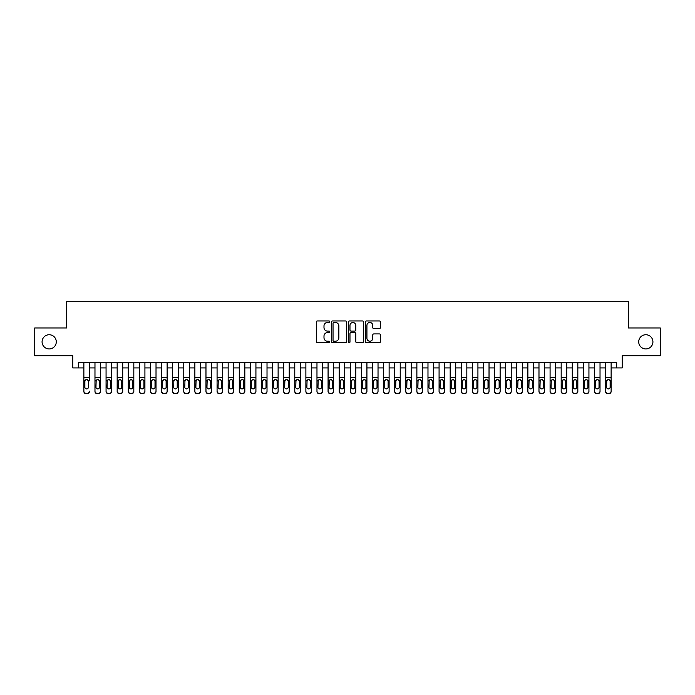 <?xml version="1.0" encoding="UTF-8"?>
<svg xmlns="http://www.w3.org/2000/svg" width="695" height="695" viewBox="0 0 695 695"><rect width="100%" height="100%" fill="white"/><g stroke="black" fill="none" stroke-linecap="round" stroke-linejoin="round"><path stroke-width="1.04" d="M329.743 321.716A0.765 0.765 0 0 0 328.978 320.951L317.398 320.951A1.086 1.086 0 0 0 316.312 322.046L316.312 341.653A1.086 1.086 0 0 0 317.398 342.748L328.978 342.748A0.765 0.765 0 0 0 329.743 341.983A0.765 0.765 0 0 0 328.978 341.219L327.475 341.219A3.484 3.484 0 0 1 323.992 337.735L323.992 336.102A3.484 3.484 0 0 1 327.475 332.61L328.978 332.61A0.765 0.765 0 0 0 329.743 331.845A0.765 0.765 0 0 0 328.978 331.089L327.475 331.089A3.484 3.484 0 0 1 323.992 327.597L323.992 325.964A3.484 3.484 0 0 1 327.475 322.48L328.978 322.48A0.765 0.765 0 0 0 329.743 321.716M638.714 341.836A7.106 7.106 0 0 0 645.82 348.942A7.106 7.106 0 0 0 652.926 341.836A7.106 7.106 0 0 0 645.82 334.738A7.106 7.106 0 0 0 638.714 341.836M42.074 341.836A7.106 7.106 0 0 0 49.18 348.942A7.106 7.106 0 0 0 56.286 341.836A7.106 7.106 0 0 0 49.18 334.738A7.106 7.106 0 0 0 42.074 341.836M379.34 328.631A1.086 1.086 0 0 0 380.434 327.545L380.434 322.046A1.086 1.086 0 0 0 379.34 320.951L366.482 320.951A1.086 1.086 0 0 0 365.396 322.046L365.396 341.653A1.086 1.086 0 0 0 366.482 342.748L379.34 342.748A1.086 1.086 0 0 0 380.434 341.653L380.434 335.007A1.086 1.086 0 0 0 379.34 333.921L373.841 333.921A1.086 1.086 0 0 0 372.755 335.007L372.755 338.309A2.91 2.91 0 0 1 369.836 341.219A2.91 2.91 0 0 1 366.925 338.309L366.925 325.39A2.91 2.91 0 0 1 369.836 322.48A2.91 2.91 0 0 1 372.755 325.39L372.755 327.545A1.086 1.086 0 0 0 373.841 328.631L379.34 328.631M78.318 367.924L78.318 362.373L616.682 362.373L616.682 367.924L622.234 367.924L622.234 355.718L660.25 355.718L660.25 327.962L628.341 327.962L628.341 301.326L66.659 301.326L66.659 327.962L34.75 327.962L34.75 355.718L72.767 355.718L72.767 367.924L83.869 367.924M346.544 322.046A1.086 1.086 0 0 0 345.458 320.951L332.601 320.951A1.086 1.086 0 0 0 331.506 322.046L331.506 341.653A1.086 1.086 0 0 0 332.601 342.748L345.458 342.748A1.086 1.086 0 0 0 346.544 341.653L346.544 322.046M349.542 320.951L362.399 320.951A1.086 1.086 0 0 1 363.494 322.046L363.494 341.653A1.086 1.086 0 0 1 362.399 342.748L356.9 342.748A1.086 1.086 0 0 1 355.805 341.653L355.805 333.704A1.086 1.086 0 0 0 354.719 332.61L351.071 332.61A1.086 1.086 0 0 0 349.976 333.704L349.976 341.983A0.765 0.765 0 0 1 349.22 342.748A0.765 0.765 0 0 1 348.456 341.983L348.456 322.046A1.086 1.086 0 0 1 349.542 320.951M89.42 367.924L94.972 367.924M100.523 367.924L106.066 367.924M111.617 367.924L117.168 367.924M122.72 367.924L128.271 367.924M133.822 367.924L139.374 367.924M144.916 367.924L150.468 367.924M156.019 367.924L161.57 367.924M167.121 367.924L172.673 367.924M178.224 367.924L183.775 367.924M189.318 367.924L194.869 367.924M200.421 367.924L205.972 367.924M211.523 367.924L217.075 367.924M222.626 367.924L228.168 367.924M233.72 367.924L239.271 367.924M244.822 367.924L250.374 367.924M255.925 367.924L261.476 367.924M267.019 367.924L272.57 367.924M278.122 367.924L283.673 367.924M289.224 367.924L294.776 367.924M300.327 367.924L305.878 367.924M311.421 367.924L316.972 367.924M322.523 367.924L328.075 367.924M333.626 367.924L339.177 367.924M344.729 367.924L350.271 367.924M355.823 367.924L361.374 367.924M366.925 367.924L372.477 367.924M378.028 367.924L383.579 367.924M389.122 367.924L394.673 367.924M400.224 367.924L405.776 367.924M411.327 367.924L416.878 367.924M422.43 367.924L427.981 367.924M433.524 367.924L439.075 367.924M444.626 367.924L450.178 367.924M455.729 367.924L461.28 367.924M466.832 367.924L472.374 367.924M477.925 367.924L483.477 367.924M489.028 367.924L494.579 367.924M500.131 367.924L505.682 367.924M511.225 367.924L516.776 367.924M522.327 367.924L527.879 367.924M533.43 367.924L538.981 367.924M544.533 367.924L550.084 367.924M555.626 367.924L561.178 367.924M566.729 367.924L572.28 367.924M577.832 367.924L583.383 367.924M588.934 367.924L594.477 367.924M600.028 367.924L605.58 367.924M611.131 367.924L616.682 367.924M333.8 322.48A0.765 0.765 0 0 0 333.035 323.245L333.035 340.454A0.765 0.765 0 0 0 333.8 341.219L335.381 341.219A3.484 3.484 0 0 0 338.865 337.735L338.865 325.964A3.484 3.484 0 0 0 335.381 322.48L333.8 322.48M355.805 325.451A2.91 2.91 0 0 0 352.895 322.532A2.91 2.91 0 0 0 349.976 325.451L349.976 329.995A1.086 1.086 0 0 0 351.071 331.089L354.719 331.089A1.086 1.086 0 0 0 355.805 329.995L355.805 325.451M83.869 362.373L83.869 391.129A2.224 2.207 -0 0 0 86.084 393.327L87.196 393.327A2.224 2.207 -0 0 0 89.42 391.129L89.42 391.476A2.224 2.207 180 0 1 87.196 393.674L87.196 393.327M89.42 380.843L89.42 362.373M88.421 387.158L88.421 381.312L88.421 387.158A1.772 1.764 180 0 1 86.64 388.922A1.772 1.764 180 0 0 88.421 387.158M84.868 387.506L84.868 387.158A1.772 1.764 180 0 0 86.64 388.922A1.772 1.764 180 0 1 84.868 387.158L84.868 381.181M85.72 379.791L84.868 381.312L85.068 380.495L86.64 379.531L88.222 380.495L88.421 381.312M87.57 379.791L86.64 379.531M86.084 393.327L87.196 393.674M86.084 393.674A2.224 2.207 180 0 1 83.869 391.476L83.869 391.129M94.972 380.843L94.972 391.129A2.224 2.207 0 0 0 97.187 393.327L98.299 393.327A2.224 2.207 0 0 0 100.523 391.129L100.523 391.476A2.224 2.207 180 0 1 98.299 393.674L98.299 393.327M99.524 387.158L99.524 381.312L99.524 387.158A1.772 1.764 180 0 1 97.743 388.922A1.772 1.764 180 0 0 99.524 387.158M95.971 387.506L95.971 387.158A1.772 1.764 180 0 0 97.743 388.922M96.814 379.791L95.971 381.181M98.673 379.791L97.743 379.531L99.324 380.495L99.524 381.312M106.066 380.843L106.066 391.129A2.224 2.207 0 0 0 108.29 393.327L109.402 393.327A2.224 2.207 0 0 0 111.617 391.129L111.617 391.476A2.224 2.207 180 0 1 109.402 393.674L109.402 393.327M110.618 387.158L110.618 381.312L110.618 387.158A1.772 1.764 180 0 1 108.846 388.922A1.772 1.764 180 0 0 110.618 387.158M107.065 387.506L107.065 387.158A1.772 1.764 180 0 0 108.846 388.922M107.916 379.791L107.065 381.181M109.775 379.791L108.846 379.531L110.427 380.495L110.618 381.312M117.168 380.843L117.168 391.129A2.224 2.207 0 0 0 119.392 393.327L120.496 393.327A2.224 2.207 0 0 0 122.72 391.129L122.72 391.476A2.224 2.207 180 0 1 120.496 393.674L120.496 393.327M121.721 387.158L121.721 381.312L121.721 387.158A1.772 1.764 180 0 1 119.948 388.922A1.772 1.764 180 0 0 121.721 387.158M118.167 387.506L118.167 387.158A1.772 1.764 180 0 0 119.948 388.922M119.019 379.791L118.167 381.181M120.869 379.791L119.948 379.531L121.521 380.495L121.721 381.312M128.271 380.843L128.271 391.129A2.224 2.207 0 0 0 130.486 393.327L131.598 393.327A2.224 2.207 0 0 0 133.822 391.129L133.822 391.476A2.224 2.207 180 0 1 131.598 393.674L131.598 393.327M132.823 387.158L132.823 381.312L132.823 387.158A1.772 1.764 180 0 1 131.042 388.922A1.772 1.764 180 0 0 132.823 387.158M129.27 387.506L129.27 387.158A1.772 1.764 180 0 0 131.042 388.922M130.121 379.791L129.27 381.181M131.972 379.791L131.042 379.531L132.623 380.495L132.823 381.312M100.523 362.373L100.523 391.476M94.972 362.373L94.972 391.476A2.224 2.207 180 0 0 97.187 393.674L98.299 393.674M94.972 380.495L96.162 380.495L95.971 387.158M96.162 380.495L97.743 379.531M111.617 362.373L111.617 391.476M106.066 362.373L106.066 391.476A2.224 2.207 180 0 0 108.29 393.674L109.402 393.674M106.066 380.495L107.265 380.495L107.065 387.158M107.265 380.495L108.846 379.531M122.72 362.373L122.72 391.476M117.168 362.373L117.168 391.476A2.224 2.207 180 0 0 119.392 393.674L120.496 393.674M117.168 380.495L118.367 380.495L118.167 387.158M118.367 380.495L119.948 379.531M133.822 362.373L133.822 391.476M128.271 362.373L128.271 391.476A2.224 2.207 180 0 0 130.486 393.674L131.598 393.674M128.271 380.495L129.461 380.495L129.27 387.158M129.461 380.495L131.042 379.531M139.374 380.843L139.374 391.129A2.224 2.207 0 0 0 141.589 393.327L142.701 393.327A2.224 2.207 0 0 0 144.916 391.129L144.916 391.476A2.224 2.207 180 0 1 142.701 393.674L142.701 393.327M143.917 387.158L143.917 381.312L143.917 387.158A1.772 1.764 180 0 1 142.145 388.922A1.772 1.764 180 0 0 143.917 387.158M140.373 387.506L140.373 387.158A1.772 1.764 180 0 0 142.145 388.922M141.215 379.791L140.373 381.181M143.074 379.791L142.145 379.531L143.726 380.495L143.917 381.312M144.916 362.373L144.916 391.476M139.374 362.373L139.374 391.476A2.224 2.207 180 0 0 141.589 393.674L142.701 393.674M139.374 380.495L140.564 380.495L140.373 387.158M140.564 380.495L142.145 379.531M150.468 380.843L150.468 391.129A2.224 2.207 0 0 0 152.691 393.327L153.803 393.327A2.224 2.207 0 0 0 156.019 391.129L156.019 391.476A2.224 2.207 180 0 1 153.803 393.674L153.803 393.327M155.02 387.158L155.02 381.312L155.02 387.158A1.772 1.764 180 0 1 153.248 388.922A1.772 1.764 180 0 0 155.02 387.158M151.467 387.506L151.467 387.158A1.772 1.764 180 0 0 153.248 388.922M152.318 379.791L151.467 381.181M154.168 379.791L153.248 379.531L154.829 380.495L155.02 381.312M156.019 362.373L156.019 391.476M150.468 362.373L150.468 391.476A2.224 2.207 180 0 0 152.691 393.674L153.803 393.674M150.468 380.495L151.666 380.495L151.467 387.158M151.666 380.495L153.248 379.531M161.57 380.843L161.57 391.129A2.224 2.207 0 0 0 163.794 393.327L164.897 393.327A2.224 2.207 0 0 0 167.121 391.129L167.121 391.476A2.224 2.207 180 0 1 164.897 393.674L164.897 393.327M166.122 387.158L166.122 381.312L166.122 387.158A1.772 1.764 180 0 1 164.341 388.922A1.772 1.764 180 0 0 166.122 387.158M162.569 387.506L162.569 387.158A1.772 1.764 180 0 0 164.341 388.922M163.421 379.791L162.569 381.181M165.271 379.791L164.341 379.531L165.923 380.495L166.122 381.312M167.121 362.373L167.121 391.476M161.57 362.373L161.57 391.476A2.224 2.207 180 0 0 163.794 393.674L164.897 393.674M161.57 380.495L162.769 380.495L162.569 387.158M162.769 380.495L164.341 379.531M172.673 380.843L172.673 391.129A2.224 2.207 0 0 0 174.888 393.327L176 393.327A2.224 2.207 0 0 0 178.224 391.129L178.224 391.476A2.224 2.207 180 0 1 176 393.674L176 393.327M177.225 387.158L177.225 381.312L177.225 387.158A1.772 1.764 180 0 1 175.444 388.922A1.772 1.764 180 0 0 177.225 387.158M173.672 387.506L173.672 387.158A1.772 1.764 180 0 0 175.444 388.922M174.523 379.791L173.672 381.181M176.374 379.791L175.444 379.531L177.025 380.495L177.225 381.312M178.224 362.373L178.224 391.476M172.673 362.373L172.673 391.476A2.224 2.207 180 0 0 174.888 393.674L176 393.674M172.673 380.495L173.863 380.495L173.672 387.158M173.863 380.495L175.444 379.531M183.775 380.843L183.775 391.129A2.224 2.207 0 0 0 185.991 393.327L187.103 393.327A2.224 2.207 0 0 0 189.318 391.129L189.318 391.476A2.224 2.207 180 0 1 187.103 393.674L187.103 393.327M188.319 387.158L188.319 381.312L188.319 387.158A1.772 1.764 180 0 1 186.547 388.922A1.772 1.764 180 0 0 188.319 387.158M184.774 387.506L184.774 387.158A1.772 1.764 180 0 0 186.547 388.922M185.617 379.791L184.774 381.181M187.476 379.791L186.547 379.531L188.128 380.495L188.319 381.312M189.318 362.373L189.318 391.476M183.775 362.373L183.775 391.476A2.224 2.207 180 0 0 185.991 393.674L187.103 393.674M183.775 380.495L184.966 380.495L184.774 387.158M184.966 380.495L186.547 379.531M194.869 380.843L194.869 391.129A2.224 2.207 0 0 0 197.093 393.327L198.205 393.327A2.224 2.207 0 0 0 200.421 391.129L200.421 391.476A2.224 2.207 180 0 1 198.205 393.674L198.205 393.327M199.422 387.158L199.422 381.312L199.422 387.158A1.772 1.764 180 0 1 197.649 388.922A1.772 1.764 180 0 0 199.422 387.158M195.868 387.506L195.868 387.158A1.772 1.764 180 0 0 197.649 388.922M196.72 379.791L195.868 381.181M198.57 379.791L197.649 379.531L199.222 380.495L199.422 381.312M200.421 362.373L200.421 391.476M194.869 362.373L194.869 391.476A2.224 2.207 180 0 0 197.093 393.674L198.205 393.674M194.869 380.495L196.068 380.495L195.868 387.158M196.068 380.495L197.649 379.531M205.972 380.843L205.972 391.129A2.224 2.207 0 0 0 208.196 393.327L209.299 393.327A2.224 2.207 0 0 0 211.523 391.129L211.523 391.476A2.224 2.207 180 0 1 209.299 393.674L209.299 393.327M210.524 387.158L210.524 381.312L210.524 387.158A1.772 1.764 180 0 1 208.743 388.922A1.772 1.764 180 0 0 210.524 387.158M206.971 387.506L206.971 387.158A1.772 1.764 180 0 0 208.743 388.922M207.822 379.791L206.971 381.181M209.673 379.791L208.743 379.531L210.324 380.495L210.524 381.312M211.523 362.373L211.523 391.476M205.972 362.373L205.972 391.476A2.224 2.207 180 0 0 208.196 393.674L209.299 393.674M205.972 380.495L207.171 380.495L206.971 387.158M207.171 380.495L208.743 379.531M217.075 380.843L217.075 391.129A2.224 2.207 0 0 0 219.29 393.327L220.402 393.327A2.224 2.207 0 0 0 222.626 391.129L222.626 391.476A2.224 2.207 180 0 1 220.402 393.674L220.402 393.327M221.627 387.158L221.627 381.312L221.627 387.158A1.772 1.764 180 0 1 219.846 388.922A1.772 1.764 180 0 0 221.627 387.158M218.074 387.506L218.074 387.158A1.772 1.764 180 0 0 219.846 388.922M218.916 379.791L218.074 381.181M220.775 379.791L219.846 379.531L221.427 380.495L221.627 381.312M222.626 362.373L222.626 391.476M217.075 362.373L217.075 391.476A2.224 2.207 180 0 0 219.29 393.674L220.402 393.674M217.075 380.495L218.265 380.495L218.074 387.158M218.265 380.495L219.846 379.531M233.72 362.373L233.72 391.476A2.224 2.207 180 0 1 231.505 393.674L231.505 393.327A2.224 2.207 0 0 0 233.72 391.129L233.72 391.476M228.168 362.373L228.168 391.129A2.224 2.207 0 0 0 230.392 393.327L231.505 393.327M230.392 393.327L231.505 393.674M230.392 393.674A2.224 2.207 180 0 1 228.168 391.476L228.168 380.843M232.53 380.495L232.721 387.158A1.772 1.764 180 0 1 230.948 388.922A1.772 1.764 180 0 1 229.168 387.158L229.367 380.495L230.948 379.531L233.72 380.495M244.822 362.373L244.822 391.476A2.224 2.207 180 0 1 242.598 393.674L242.598 393.327A2.224 2.207 0 0 0 244.822 391.129L244.822 391.476M239.271 362.373L239.271 391.129A2.224 2.207 0 0 0 241.495 393.327L242.598 393.327M241.495 393.327L242.598 393.674M241.495 393.674A2.224 2.207 180 0 1 239.271 391.476L239.271 380.843M243.624 380.495L243.823 387.158A1.772 1.764 180 0 1 242.051 388.922A1.772 1.764 180 0 1 240.27 387.158L240.47 380.495L242.051 379.531L244.822 380.495M230.948 388.922A1.772 1.764 180 0 0 232.721 387.158L232.721 381.312M230.019 379.791L229.168 381.181M231.878 379.791L230.948 379.531M242.051 388.922A1.772 1.764 180 0 0 243.823 387.158L243.823 381.312M241.122 379.791L240.27 381.181M242.972 379.791L242.051 379.531M250.374 380.843L250.374 391.129A2.224 2.207 0 0 0 252.589 393.327L253.701 393.327A2.224 2.207 0 0 0 255.925 391.129L255.925 391.476A2.224 2.207 180 0 1 253.701 393.674L253.701 393.327M254.926 387.158L254.926 381.312L254.926 387.158A1.772 1.764 180 0 1 253.145 388.922A1.772 1.764 180 0 0 254.926 387.158M251.373 387.506L251.373 387.158A1.772 1.764 180 0 0 253.145 388.922M252.224 379.791L251.373 381.181M254.075 379.791L253.145 379.531L254.726 380.495L254.926 381.312M255.925 362.373L255.925 391.476M250.374 362.373L250.374 391.476A2.224 2.207 180 0 0 252.589 393.674L253.701 393.674M250.374 380.495L251.573 380.495L251.373 387.158M251.573 380.495L253.145 379.531M261.476 380.843L261.476 391.129A2.224 2.207 0 0 0 263.692 393.327L264.804 393.327A2.224 2.207 0 0 0 267.019 391.129L267.019 391.476A2.224 2.207 180 0 1 264.804 393.674L264.804 393.327M266.02 387.158L266.02 381.312L266.02 387.158A1.772 1.764 180 0 1 264.248 388.922A1.772 1.764 180 0 0 266.02 387.158M262.475 387.506L262.475 387.158A1.772 1.764 180 0 0 264.248 388.922M263.318 379.791L262.475 381.181M265.177 379.791L264.248 379.531L265.829 380.495L266.02 381.312M267.019 362.373L267.019 391.476M261.476 362.373L261.476 391.476A2.224 2.207 180 0 0 263.692 393.674L264.804 393.674M261.476 380.495L262.667 380.495L262.475 387.158M262.667 380.495L264.248 379.531M272.57 380.843L272.57 391.129A2.224 2.207 0 0 0 274.794 393.327L275.906 393.327A2.224 2.207 0 0 0 278.122 391.129L278.122 391.476A2.224 2.207 180 0 1 275.906 393.674L275.906 393.327M277.123 387.158L277.123 381.312L277.123 387.158A1.772 1.764 180 0 1 275.35 388.922A1.772 1.764 180 0 0 277.123 387.158M273.569 387.506L273.569 387.158A1.772 1.764 180 0 0 275.35 388.922M274.421 379.791L273.569 381.181M276.271 379.791L275.35 379.531L276.931 380.495L277.123 381.312M278.122 362.373L278.122 391.476M272.57 362.373L272.57 391.476A2.224 2.207 180 0 0 274.794 393.674L275.906 393.674M272.57 380.495L273.769 380.495L273.569 387.158M273.769 380.495L275.35 379.531M283.673 380.843L283.673 391.129A2.224 2.207 0 0 0 285.897 393.327L287 393.327A2.224 2.207 0 0 0 289.224 391.129L289.224 391.476A2.224 2.207 180 0 1 287 393.674L287 393.327M288.225 387.158L288.225 381.312L288.225 387.158A1.772 1.764 180 0 1 286.444 388.922A1.772 1.764 180 0 0 288.225 387.158M284.672 387.506L284.672 387.158A1.772 1.764 180 0 0 286.444 388.922M285.523 379.791L284.672 381.181M287.374 379.791L286.444 379.531L288.025 380.495L288.225 381.312M289.224 362.373L289.224 391.476M283.673 362.373L283.673 391.476A2.224 2.207 180 0 0 285.897 393.674L287 393.674M283.673 380.495L284.872 380.495L284.672 387.158M284.872 380.495L286.444 379.531M294.776 380.843L294.776 391.129A2.224 2.207 0 0 0 296.991 393.327L298.103 393.327A2.224 2.207 0 0 0 300.327 391.129L300.327 391.476A2.224 2.207 180 0 1 298.103 393.674L298.103 393.327M299.328 387.158L299.328 381.312L299.328 387.158A1.772 1.764 180 0 1 297.547 388.922A1.772 1.764 180 0 0 299.328 387.158M295.775 387.506L295.775 387.158A1.772 1.764 180 0 0 297.547 388.922M296.626 379.791L295.775 381.181M298.476 379.791L297.547 379.531L299.128 380.495L299.328 381.312M300.327 362.373L300.327 391.476M294.776 362.373L294.776 391.476A2.224 2.207 180 0 0 296.991 393.674L298.103 393.674M294.776 380.495L295.966 380.495L295.775 387.158M295.966 380.495L297.547 379.531M305.878 380.843L305.878 391.129A2.224 2.207 0 0 0 308.094 393.327L309.206 393.327A2.224 2.207 0 0 0 311.421 391.129L311.421 391.476A2.224 2.207 180 0 1 309.206 393.674L309.206 393.327M310.422 387.158L310.422 381.312L310.422 387.158A1.772 1.764 180 0 1 308.649 388.922A1.772 1.764 180 0 0 310.422 387.158M306.877 387.506L306.877 387.158A1.772 1.764 180 0 0 308.649 388.922M307.72 379.791L306.877 381.181M309.579 379.791L308.649 379.531L310.231 380.495L310.422 381.312M311.421 362.373L311.421 391.476M305.878 362.373L305.878 391.476A2.224 2.207 180 0 0 308.094 393.674L309.206 393.674M305.878 380.495L307.068 380.495L306.877 387.158M307.068 380.495L308.649 379.531M316.972 380.843L316.972 391.129A2.224 2.207 0 0 0 319.196 393.327L320.308 393.327A2.224 2.207 0 0 0 322.523 391.129L322.523 391.476A2.224 2.207 180 0 1 320.308 393.674L320.308 393.327M321.524 387.158L321.524 381.312L321.524 387.158A1.772 1.764 180 0 1 319.752 388.922A1.772 1.764 180 0 0 321.524 387.158M317.971 387.506L317.971 387.158A1.772 1.764 180 0 0 319.752 388.922M318.823 379.791L317.971 381.181M320.673 379.791L319.752 379.531L321.325 380.495L321.524 381.312M322.523 362.373L322.523 391.476M316.972 362.373L316.972 391.476A2.224 2.207 180 0 0 319.196 393.674L320.308 393.674M316.972 380.495L318.171 380.495L317.971 387.158M318.171 380.495L319.752 379.531M328.075 380.843L328.075 391.129A2.224 2.207 0 0 0 330.299 393.327L331.402 393.327A2.224 2.207 0 0 0 333.626 391.129L333.626 391.476A2.224 2.207 180 0 1 331.402 393.674L331.402 393.327M332.627 387.158L332.627 381.312L332.627 387.158A1.772 1.764 180 0 1 330.846 388.922A1.772 1.764 180 0 0 332.627 387.158M329.074 387.506L329.074 387.158A1.772 1.764 180 0 0 330.846 388.922M329.925 379.791L329.074 381.181M331.776 379.791L330.846 379.531L332.427 380.495L332.627 381.312M333.626 362.373L333.626 391.476M328.075 362.373L328.075 391.476A2.224 2.207 180 0 0 330.299 393.674L331.402 393.674M328.075 380.495L329.274 380.495L329.074 387.158M329.274 380.495L330.846 379.531M339.177 380.843L339.177 391.129A2.224 2.207 0 0 0 341.393 393.327L342.505 393.327A2.224 2.207 0 0 0 344.729 391.129L344.729 391.476A2.224 2.207 180 0 1 342.505 393.674L342.505 393.327M343.73 387.158L343.73 381.312L343.73 387.158A1.772 1.764 180 0 1 341.949 388.922A1.772 1.764 180 0 0 343.73 387.158M340.176 387.506L340.176 387.158A1.772 1.764 180 0 0 341.949 388.922M341.019 379.791L340.176 381.181M342.878 379.791L341.949 379.531L343.53 380.495L343.73 381.312M350.271 380.843L350.271 391.129A2.224 2.207 0 0 0 352.495 393.327L353.607 393.327A2.224 2.207 0 0 0 355.823 391.129L355.823 391.476A2.224 2.207 180 0 1 353.607 393.674L353.607 393.327M354.824 387.158L354.824 381.312L354.824 387.158A1.772 1.764 180 0 1 353.051 388.922A1.772 1.764 180 0 0 354.824 387.158M351.27 387.506L351.27 387.158A1.772 1.764 180 0 0 353.051 388.922M352.122 379.791L351.27 381.181M353.981 379.791L353.051 379.531L354.632 380.495L354.824 381.312M361.374 380.843L361.374 391.129A2.224 2.207 0 0 0 363.598 393.327L364.701 393.327A2.224 2.207 0 0 0 366.925 391.129L366.925 391.476A2.224 2.207 180 0 1 364.701 393.674L364.701 393.327M365.926 387.158L365.926 381.312L365.926 387.158A1.772 1.764 180 0 1 364.154 388.922A1.772 1.764 180 0 0 365.926 387.158M362.373 387.506L362.373 387.158A1.772 1.764 180 0 0 364.154 388.922M363.224 379.791L362.373 381.181M365.075 379.791L364.154 379.531L365.726 380.495L365.926 381.312M344.729 362.373L344.729 391.476M339.177 362.373L339.177 391.476A2.224 2.207 180 0 0 341.393 393.674L342.505 393.674M339.177 380.495L340.368 380.495L340.176 387.158M340.368 380.495L341.949 379.531M355.823 362.373L355.823 391.476M350.271 362.373L350.271 391.476A2.224 2.207 180 0 0 352.495 393.674L353.607 393.674M350.271 380.495L351.47 380.495L351.27 387.158M351.47 380.495L353.051 379.531M366.925 362.373L366.925 391.476M361.374 362.373L361.374 391.476A2.224 2.207 180 0 0 363.598 393.674L364.701 393.674M361.374 380.495L362.573 380.495L362.373 387.158M362.573 380.495L364.154 379.531M372.477 380.843L372.477 391.129A2.224 2.207 0 0 0 374.692 393.327L375.804 393.327A2.224 2.207 0 0 0 378.028 391.129L378.028 391.476A2.224 2.207 180 0 1 375.804 393.674L375.804 393.327M377.029 387.158L377.029 381.312L377.029 387.158A1.772 1.764 180 0 1 375.248 388.922A1.772 1.764 180 0 0 377.029 387.158M373.476 387.506L373.476 387.158A1.772 1.764 180 0 0 375.248 388.922M374.327 379.791L373.476 381.181M376.177 379.791L375.248 379.531L376.829 380.495L377.029 381.312M378.028 362.373L378.028 391.476M372.477 362.373L372.477 391.476A2.224 2.207 180 0 0 374.692 393.674L375.804 393.674M372.477 380.495L373.675 380.495L373.476 387.158M373.675 380.495L375.248 379.531M383.579 380.843L383.579 391.129A2.224 2.207 0 0 0 385.794 393.327L386.906 393.327A2.224 2.207 0 0 0 389.122 391.129L389.122 391.476A2.224 2.207 180 0 1 386.906 393.674L386.906 393.327M388.123 387.158L388.123 381.312L388.123 387.158A1.772 1.764 180 0 1 386.351 388.922A1.772 1.764 180 0 0 388.123 387.158M384.578 387.506L384.578 387.158A1.772 1.764 180 0 0 386.351 388.922M385.421 379.791L384.578 381.181M387.28 379.791L386.351 379.531L387.932 380.495L388.123 381.312M389.122 362.373L389.122 391.476M383.579 362.373L383.579 391.476A2.224 2.207 180 0 0 385.794 393.674L386.906 393.674M383.579 380.495L384.769 380.495L384.578 387.158M384.769 380.495L386.351 379.531M394.673 380.843L394.673 391.129A2.224 2.207 0 0 0 396.897 393.327L398.009 393.327A2.224 2.207 0 0 0 400.224 391.129L400.224 391.476A2.224 2.207 180 0 1 398.009 393.674L398.009 393.327M399.225 387.158L399.225 381.312L399.225 387.158A1.772 1.764 180 0 1 397.453 388.922A1.772 1.764 180 0 0 399.225 387.158M395.672 387.506L395.672 387.158A1.772 1.764 180 0 0 397.453 388.922M396.524 379.791L395.672 381.181M398.374 379.791L397.453 379.531L399.034 380.495L399.225 381.312M400.224 362.373L400.224 391.476M394.673 362.373L394.673 391.476A2.224 2.207 180 0 0 396.897 393.674L398.009 393.674M394.673 380.495L395.872 380.495L395.672 387.158M395.872 380.495L397.453 379.531M405.776 380.843L405.776 391.129A2.224 2.207 0 0 0 408 393.327L409.103 393.327A2.224 2.207 0 0 0 411.327 391.129L411.327 391.476A2.224 2.207 180 0 1 409.103 393.674L409.103 393.327M410.328 387.158L410.328 381.312L410.328 387.158A1.772 1.764 180 0 1 408.556 388.922A1.772 1.764 180 0 0 410.328 387.158M406.775 387.506L406.775 387.158A1.772 1.764 180 0 0 408.556 388.922M407.626 379.791L406.775 381.181M409.477 379.791L408.556 379.531L410.128 380.495L410.328 381.312M411.327 362.373L411.327 391.476M405.776 362.373L405.776 391.476A2.224 2.207 180 0 0 408 393.674L409.103 393.674M405.776 380.495L406.975 380.495L406.775 387.158M406.975 380.495L408.556 379.531M416.878 380.843L416.878 391.129A2.224 2.207 0 0 0 419.094 393.327L420.206 393.327A2.224 2.207 0 0 0 422.43 391.129L422.43 391.476A2.224 2.207 180 0 1 420.206 393.674L420.206 393.327M421.431 387.158L421.431 381.312L421.431 387.158A1.772 1.764 180 0 1 419.65 388.922A1.772 1.764 180 0 0 421.431 387.158M417.877 387.506L417.877 387.158A1.772 1.764 180 0 0 419.65 388.922M418.729 379.791L417.877 381.181M420.579 379.791L419.65 379.531L421.231 380.495L421.431 381.312M427.981 380.843L427.981 391.129A2.224 2.207 0 0 0 430.196 393.327L431.308 393.327A2.224 2.207 0 0 0 433.524 391.129L433.524 391.476A2.224 2.207 180 0 1 431.308 393.674L431.308 393.327M432.525 387.158L432.525 381.312L432.525 387.158A1.772 1.764 180 0 1 430.752 388.922A1.772 1.764 180 0 0 432.525 387.158M428.98 387.506L428.98 387.158A1.772 1.764 180 0 0 430.752 388.922M429.823 379.791L428.98 381.181M431.682 379.791L430.752 379.531L432.333 380.495L432.525 381.312M439.075 380.843L439.075 391.129A2.224 2.207 0 0 0 441.299 393.327L442.411 393.327A2.224 2.207 0 0 0 444.626 391.129L444.626 391.476A2.224 2.207 180 0 1 442.411 393.674L442.411 393.327M443.627 387.158L443.627 381.312L443.627 387.158A1.772 1.764 180 0 1 441.855 388.922A1.772 1.764 180 0 0 443.627 387.158M440.074 387.506L440.074 387.158A1.772 1.764 180 0 0 441.855 388.922M440.925 379.791L440.074 381.181M442.776 379.791L441.855 379.531L443.427 380.495L443.627 381.312M422.43 362.373L422.43 391.476M416.878 362.373L416.878 391.476A2.224 2.207 180 0 0 419.094 393.674L420.206 393.674M416.878 380.495L418.069 380.495L417.877 387.158M418.069 380.495L419.65 379.531M433.524 362.373L433.524 391.476M427.981 362.373L427.981 391.476A2.224 2.207 180 0 0 430.196 393.674L431.308 393.674M427.981 380.495L429.171 380.495L428.98 387.158M429.171 380.495L430.752 379.531M444.626 362.373L444.626 391.476M439.075 362.373L439.075 391.476A2.224 2.207 180 0 0 441.299 393.674L442.411 393.674M439.075 380.495L440.274 380.495L440.074 387.158M440.274 380.495L441.855 379.531M450.178 380.843L450.178 391.129A2.224 2.207 0 0 0 452.402 393.327L453.505 393.327A2.224 2.207 0 0 0 455.729 391.129L455.729 391.476A2.224 2.207 180 0 1 453.505 393.674L453.505 393.327M454.73 387.158L454.73 381.312L454.73 387.158A1.772 1.764 180 0 1 452.949 388.922A1.772 1.764 180 0 0 454.73 387.158M451.177 387.506L451.177 387.158A1.772 1.764 180 0 0 452.949 388.922M452.028 379.791L451.177 381.181M453.878 379.791L452.949 379.531L454.53 380.495L454.73 381.312M455.729 362.373L455.729 391.476M450.178 362.373L450.178 391.476A2.224 2.207 180 0 0 452.402 393.674L453.505 393.674M450.178 380.495L451.376 380.495L451.177 387.158M451.376 380.495L452.949 379.531M461.28 380.843L461.28 391.129A2.224 2.207 0 0 0 463.495 393.327L464.607 393.327A2.224 2.207 0 0 0 466.832 391.129L466.832 391.476A2.224 2.207 180 0 1 464.607 393.674L464.607 393.327M465.832 387.158L465.832 381.312L465.832 387.158A1.772 1.764 180 0 1 464.051 388.922A1.772 1.764 180 0 0 465.832 387.158M462.279 387.506L462.279 387.158A1.772 1.764 180 0 0 464.051 388.922M463.122 379.791L462.279 381.181M464.981 379.791L464.051 379.531L465.633 380.495L465.832 381.312M466.832 362.373L466.832 391.476M461.28 362.373L461.28 391.476A2.224 2.207 180 0 0 463.495 393.674L464.607 393.674M461.28 380.495L462.47 380.495L462.279 387.158M462.47 380.495L464.051 379.531M472.374 380.843L472.374 391.129A2.224 2.207 0 0 0 474.598 393.327L475.71 393.327A2.224 2.207 0 0 0 477.925 391.129L477.925 391.476A2.224 2.207 180 0 1 475.71 393.674L475.71 393.327M476.926 387.158L476.926 381.312L476.926 387.158A1.772 1.764 180 0 1 475.154 388.922A1.772 1.764 180 0 0 476.926 387.158M473.373 387.506L473.373 387.158A1.772 1.764 180 0 0 475.154 388.922M474.225 379.791L473.373 381.181M476.084 379.791L475.154 379.531L476.735 380.495L476.926 381.312M477.925 362.373L477.925 391.476M472.374 362.373L472.374 391.476A2.224 2.207 180 0 0 474.598 393.674L475.71 393.674M472.374 380.495L473.573 380.495L473.373 387.158M473.573 380.495L475.154 379.531M483.477 380.843L483.477 391.129A2.224 2.207 0 0 0 485.701 393.327L486.804 393.327A2.224 2.207 0 0 0 489.028 391.129L489.028 391.476A2.224 2.207 180 0 1 486.804 393.674L486.804 393.327M488.029 387.158L488.029 381.312L488.029 387.158A1.772 1.764 180 0 1 486.257 388.922A1.772 1.764 180 0 0 488.029 387.158M484.476 387.506L484.476 387.158A1.772 1.764 180 0 0 486.257 388.922M485.327 379.791L484.476 381.181M487.178 379.791L486.257 379.531L487.829 380.495L488.029 381.312M489.028 362.373L489.028 391.476M483.477 362.373L483.477 391.476A2.224 2.207 180 0 0 485.701 393.674L486.804 393.674M483.477 380.495L484.676 380.495L484.476 387.158M484.676 380.495L486.257 379.531M494.579 380.843L494.579 391.129A2.224 2.207 0 0 0 496.795 393.327L497.907 393.327A2.224 2.207 0 0 0 500.131 391.129L500.131 391.476A2.224 2.207 180 0 1 497.907 393.674L497.907 393.327M499.132 387.158L499.132 381.312L499.132 387.158A1.772 1.764 180 0 1 497.351 388.922A1.772 1.764 180 0 0 499.132 387.158M495.578 387.506L495.578 387.158A1.772 1.764 180 0 0 497.351 388.922M496.43 379.791L495.578 381.181M498.28 379.791L497.351 379.531L498.932 380.495L499.132 381.312M500.131 362.373L500.131 391.476M494.579 362.373L494.579 391.476A2.224 2.207 180 0 0 496.795 393.674L497.907 393.674M494.579 380.495L495.778 380.495L495.578 387.158M495.778 380.495L497.351 379.531M505.682 380.843L505.682 391.129A2.224 2.207 0 0 0 507.897 393.327L509.009 393.327A2.224 2.207 0 0 0 511.225 391.129L511.225 391.476A2.224 2.207 180 0 1 509.009 393.674L509.009 393.327M510.226 387.158L510.226 381.312L510.226 387.158A1.772 1.764 180 0 1 508.453 388.922A1.772 1.764 180 0 0 510.226 387.158M506.681 387.506L506.681 387.158A1.772 1.764 180 0 0 508.453 388.922M507.524 379.791L506.681 381.181M509.383 379.791L508.453 379.531L510.034 380.495L510.226 381.312M511.225 362.373L511.225 391.476M505.682 362.373L505.682 391.476A2.224 2.207 180 0 0 507.897 393.674L509.009 393.674M505.682 380.495L506.872 380.495L506.681 387.158M506.872 380.495L508.453 379.531M516.776 380.843L516.776 391.129A2.224 2.207 0 0 0 519 393.327L520.112 393.327A2.224 2.207 0 0 0 522.327 391.129L522.327 391.476A2.224 2.207 180 0 1 520.112 393.674L520.112 393.327M521.328 387.158L521.328 381.312L521.328 387.158A1.772 1.764 180 0 1 519.556 388.922A1.772 1.764 180 0 0 521.328 387.158M517.775 387.506L517.775 387.158A1.772 1.764 180 0 0 519.556 388.922M518.626 379.791L517.775 381.181M520.477 379.791L519.556 379.531L521.137 380.495L521.328 381.312M522.327 362.373L522.327 391.476M516.776 362.373L516.776 391.476A2.224 2.207 180 0 0 519 393.674L520.112 393.674M516.776 380.495L517.975 380.495L517.775 387.158M517.975 380.495L519.556 379.531M527.879 380.843L527.879 391.129A2.224 2.207 0 0 0 530.103 393.327L531.206 393.327A2.224 2.207 0 0 0 533.43 391.129L533.43 391.476A2.224 2.207 180 0 1 531.206 393.674L531.206 393.327M532.431 387.158L532.431 381.312L532.431 387.158A1.772 1.764 180 0 1 530.659 388.922A1.772 1.764 180 0 0 532.431 387.158M528.878 387.506L528.878 387.158A1.772 1.764 180 0 0 530.659 388.922M529.729 379.791L528.878 381.181M531.579 379.791L530.659 379.531L532.231 380.495L532.431 381.312M533.43 362.373L533.43 391.476M527.879 362.373L527.879 391.476A2.224 2.207 180 0 0 530.103 393.674L531.206 393.674M527.879 380.495L529.077 380.495L528.878 387.158M529.077 380.495L530.659 379.531M538.981 380.843L538.981 391.129A2.224 2.207 0 0 0 541.197 393.327L542.308 393.327A2.224 2.207 0 0 0 544.533 391.129L544.533 391.476A2.224 2.207 180 0 1 542.308 393.674L542.308 393.327M543.533 387.158L543.533 381.312L543.533 387.158A1.772 1.764 180 0 1 541.753 388.922A1.772 1.764 180 0 0 543.533 387.158M539.98 387.506L539.98 387.158A1.772 1.764 180 0 0 541.753 388.922M540.832 379.791L539.98 381.181M542.682 379.791L541.753 379.531L543.334 380.495L543.533 381.312M544.533 362.373L544.533 391.476M538.981 362.373L538.981 391.476A2.224 2.207 180 0 0 541.197 393.674L542.308 393.674M538.981 380.495L540.171 380.495L539.98 387.158M540.171 380.495L541.753 379.531M550.084 380.843L550.084 391.129A2.224 2.207 0 0 0 552.299 393.327L553.411 393.327A2.224 2.207 0 0 0 555.626 391.129L555.626 391.476A2.224 2.207 180 0 1 553.411 393.674L553.411 393.327M554.627 387.158L554.627 381.312L554.627 387.158A1.772 1.764 180 0 1 552.855 388.922A1.772 1.764 180 0 0 554.627 387.158M551.083 387.506L551.083 387.158A1.772 1.764 180 0 0 552.855 388.922M551.926 379.791L551.083 381.181M553.785 379.791L552.855 379.531L554.436 380.495L554.627 381.312M555.626 362.373L555.626 391.476M550.084 362.373L550.084 391.476A2.224 2.207 180 0 0 552.299 393.674L553.411 393.674M550.084 380.495L551.274 380.495L551.083 387.158M551.274 380.495L552.855 379.531M561.178 380.843L561.178 391.129A2.224 2.207 0 0 0 563.402 393.327L564.514 393.327A2.224 2.207 0 0 0 566.729 391.129L566.729 391.476A2.224 2.207 180 0 1 564.514 393.674L564.514 393.327M565.73 387.158L565.73 381.312L565.73 387.158A1.772 1.764 180 0 1 563.958 388.922A1.772 1.764 180 0 0 565.73 387.158M562.177 387.506L562.177 387.158A1.772 1.764 180 0 0 563.958 388.922M563.028 379.791L562.177 381.181M564.879 379.791L563.958 379.531L565.539 380.495L565.73 381.312M566.729 362.373L566.729 391.476M561.178 362.373L561.178 391.476A2.224 2.207 180 0 0 563.402 393.674L564.514 393.674M561.178 380.495L562.377 380.495L562.177 387.158M562.377 380.495L563.958 379.531M572.28 380.843L572.28 391.129A2.224 2.207 0 0 0 574.504 393.327L575.608 393.327A2.224 2.207 0 0 0 577.832 391.129L577.832 391.476A2.224 2.207 180 0 1 575.608 393.674L575.608 393.327M576.833 387.158L576.833 381.312L576.833 387.158A1.772 1.764 180 0 1 575.052 388.922A1.772 1.764 180 0 0 576.833 387.158M573.279 387.506L573.279 387.158A1.772 1.764 180 0 0 575.052 388.922M574.131 379.791L573.279 381.181M575.981 379.791L575.052 379.531L576.633 380.495L576.833 381.312M577.832 362.373L577.832 391.476M572.28 362.373L572.28 391.476A2.224 2.207 180 0 0 574.504 393.674L575.608 393.674M572.28 380.495L573.479 380.495L573.279 387.158M573.479 380.495L575.052 379.531M583.383 380.843L583.383 391.129A2.224 2.207 0 0 0 585.598 393.327L586.71 393.327A2.224 2.207 0 0 0 588.934 391.129L588.934 391.476A2.224 2.207 180 0 1 586.71 393.674L586.71 393.327M587.935 387.158L587.935 381.312L587.935 387.158A1.772 1.764 180 0 1 586.154 388.922A1.772 1.764 180 0 0 587.935 387.158M584.382 387.506L584.382 387.158A1.772 1.764 180 0 0 586.154 388.922M585.225 379.791L584.382 381.181M587.084 379.791L586.154 379.531L587.735 380.495L587.935 381.312M588.934 362.373L588.934 391.476M583.383 362.373L583.383 391.476A2.224 2.207 180 0 0 585.598 393.674L586.71 393.674M583.383 380.495L584.573 380.495L584.382 387.158M584.573 380.495L586.154 379.531M594.477 380.843L594.477 391.129A2.224 2.207 0 0 0 596.701 393.327L597.813 393.327A2.224 2.207 0 0 0 600.028 391.129L600.028 391.476A2.224 2.207 180 0 1 597.813 393.674L597.813 393.327M599.029 387.158L599.029 381.312L599.029 387.158A1.772 1.764 180 0 1 597.257 388.922A1.772 1.764 180 0 0 599.029 387.158M595.476 387.506L595.476 387.158A1.772 1.764 180 0 0 597.257 388.922M596.327 379.791L595.476 381.181M598.187 379.791L597.257 379.531L598.838 380.495L599.029 381.312M600.028 362.373L600.028 391.476M594.477 362.373L594.477 391.476A2.224 2.207 180 0 0 596.701 393.674L597.813 393.674M594.477 380.495L595.676 380.495L595.476 387.158M595.676 380.495L597.257 379.531M605.58 380.843L605.58 391.129A2.224 2.207 0 0 0 607.804 393.327L608.916 393.327A2.224 2.207 0 0 0 611.131 391.129L611.131 391.476A2.224 2.207 180 0 1 608.916 393.674L608.916 393.327M610.132 387.158L610.132 381.312L610.132 387.158A1.772 1.764 180 0 1 608.36 388.922A1.772 1.764 180 0 0 610.132 387.158M606.579 387.506L606.579 387.158A1.772 1.764 180 0 0 608.36 388.922M607.43 379.791L606.579 381.181M609.28 379.791L608.36 379.531L609.932 380.495L610.132 381.312M611.131 362.373L611.131 391.476M605.58 362.373L605.58 391.476A2.224 2.207 180 0 0 607.804 393.674L608.916 393.674M605.58 380.495L606.778 380.495L606.579 387.158M606.778 380.495L608.36 379.531M88.222 380.495L89.42 380.495M83.869 380.495L85.068 380.495M83.869 377.628L89.42 377.628M83.869 362.451L89.42 362.451M99.324 380.495L100.523 380.495M94.972 377.628L100.523 377.628M94.972 362.451L100.523 362.451M110.427 380.495L111.617 380.495M106.066 377.628L111.617 377.628M106.066 362.451L111.617 362.451M121.521 380.495L122.72 380.495M117.168 377.628L122.72 377.628M117.168 362.451L122.72 362.451M132.623 380.495L133.822 380.495M128.271 377.628L133.822 377.628M128.271 362.451L133.822 362.451M143.726 380.495L144.916 380.495M139.374 377.628L144.916 377.628M139.374 362.451L144.916 362.451M154.829 380.495L156.019 380.495M150.468 377.628L156.019 377.628M150.468 362.451L156.019 362.451M165.923 380.495L167.121 380.495M161.57 377.628L167.121 377.628M161.57 362.451L167.121 362.451M177.025 380.495L178.224 380.495M172.673 377.628L178.224 377.628M172.673 362.451L178.224 362.451M188.128 380.495L189.318 380.495M183.775 377.628L189.318 377.628M183.775 362.451L189.318 362.451M199.222 380.495L200.421 380.495M194.869 377.628L200.421 377.628M194.869 362.451L200.421 362.451M210.324 380.495L211.523 380.495M205.972 377.628L211.523 377.628M205.972 362.451L211.523 362.451M221.427 380.495L222.626 380.495M217.075 377.628L222.626 377.628M217.075 362.451L222.626 362.451M228.168 380.495L229.367 380.495M228.168 377.628L233.72 377.628M228.168 362.451L233.72 362.451M239.271 380.495L240.47 380.495M239.271 377.628L244.822 377.628M239.271 362.451L244.822 362.451M254.726 380.495L255.925 380.495M250.374 377.628L255.925 377.628M250.374 362.451L255.925 362.451M265.829 380.495L267.019 380.495M261.476 377.628L267.019 377.628M261.476 362.451L267.019 362.451M276.931 380.495L278.122 380.495M272.57 377.628L278.122 377.628M272.57 362.451L278.122 362.451M288.025 380.495L289.224 380.495M283.673 377.628L289.224 377.628M283.673 362.451L289.224 362.451M299.128 380.495L300.327 380.495M294.776 377.628L300.327 377.628M294.776 362.451L300.327 362.451M310.231 380.495L311.421 380.495M305.878 377.628L311.421 377.628M305.878 362.451L311.421 362.451M321.325 380.495L322.523 380.495M316.972 377.628L322.523 377.628M316.972 362.451L322.523 362.451M332.427 380.495L333.626 380.495M328.075 377.628L333.626 377.628M328.075 362.451L333.626 362.451M343.53 380.495L344.729 380.495M339.177 377.628L344.729 377.628M339.177 362.451L344.729 362.451M354.632 380.495L355.823 380.495M350.271 377.628L355.823 377.628M350.271 362.451L355.823 362.451M365.726 380.495L366.925 380.495M361.374 377.628L366.925 377.628M361.374 362.451L366.925 362.451M376.829 380.495L378.028 380.495M372.477 377.628L378.028 377.628M372.477 362.451L378.028 362.451M387.932 380.495L389.122 380.495M383.579 377.628L389.122 377.628M383.579 362.451L389.122 362.451M399.034 380.495L400.224 380.495M394.673 377.628L400.224 377.628M394.673 362.451L400.224 362.451M410.128 380.495L411.327 380.495M405.776 377.628L411.327 377.628M405.776 362.451L411.327 362.451M421.231 380.495L422.43 380.495M416.878 377.628L422.43 377.628M416.878 362.451L422.43 362.451M432.333 380.495L433.524 380.495M427.981 377.628L433.524 377.628M427.981 362.451L433.524 362.451M443.427 380.495L444.626 380.495M439.075 377.628L444.626 377.628M439.075 362.451L444.626 362.451M454.53 380.495L455.729 380.495M450.178 377.628L455.729 377.628M450.178 362.451L455.729 362.451M465.633 380.495L466.832 380.495M461.28 377.628L466.832 377.628M461.28 362.451L466.832 362.451M476.735 380.495L477.925 380.495M472.374 377.628L477.925 377.628M472.374 362.451L477.925 362.451M487.829 380.495L489.028 380.495M483.477 377.628L489.028 377.628M483.477 362.451L489.028 362.451M498.932 380.495L500.131 380.495M494.579 377.628L500.131 377.628M494.579 362.451L500.131 362.451M510.034 380.495L511.225 380.495M505.682 377.628L511.225 377.628M505.682 362.451L511.225 362.451M521.137 380.495L522.327 380.495M516.776 377.628L522.327 377.628M516.776 362.451L522.327 362.451M532.231 380.495L533.43 380.495M527.879 377.628L533.43 377.628M527.879 362.451L533.43 362.451M543.334 380.495L544.533 380.495M538.981 377.628L544.533 377.628M538.981 362.451L544.533 362.451M554.436 380.495L555.626 380.495M550.084 377.628L555.626 377.628M550.084 362.451L555.626 362.451M565.539 380.495L566.729 380.495M561.178 377.628L566.729 377.628M561.178 362.451L566.729 362.451M576.633 380.495L577.832 380.495M572.28 377.628L577.832 377.628M572.28 362.451L577.832 362.451M587.735 380.495L588.934 380.495M583.383 377.628L588.934 377.628M583.383 362.451L588.934 362.451M598.838 380.495L600.028 380.495M594.477 377.628L600.028 377.628M594.477 362.451L600.028 362.451M609.932 380.495L611.131 380.495M605.58 377.628L611.131 377.628M605.58 362.451L611.131 362.451"/></g></svg>
